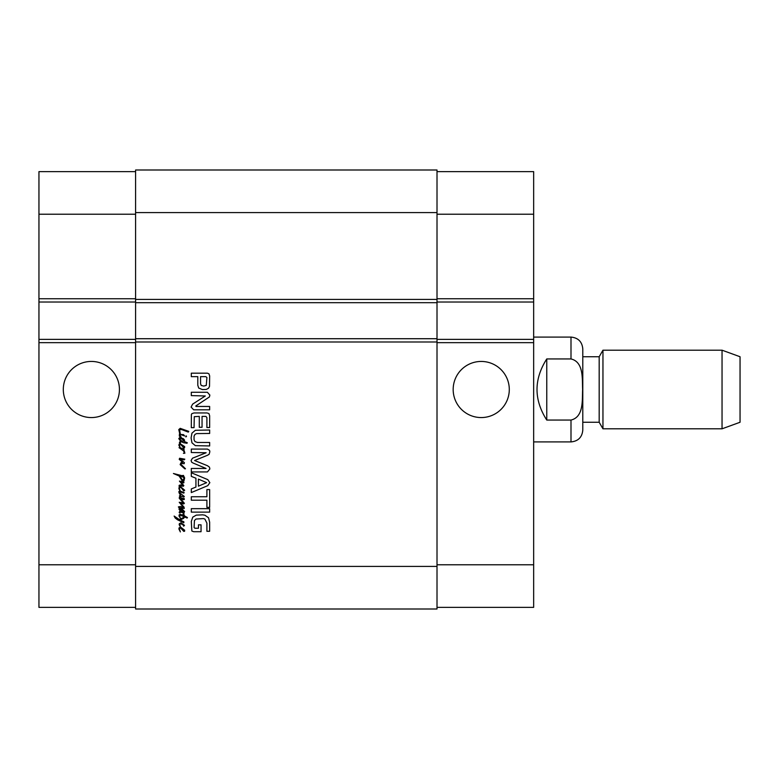 <?xml version="1.0" encoding="UTF-8"?>
<svg xmlns="http://www.w3.org/2000/svg" width="779" height="779" viewBox="0 0 779 779"><rect width="100%" height="100%" fill="white"/><g stroke="black" fill="none" stroke-linecap="round" stroke-linejoin="round"><path stroke-width="1.17" d="M179.063 444.264L179.813 443.553L180.27 444.118L179.443 445.422L180.251 447.701L178.897 445.374L179.063 444.264M179.024 447.662L184.01 448.753L184.039 449.775L182.968 449.464L184.282 450.866L184.876 453.222L183.406 453.32L184.477 452.716L183.425 450.827L179.024 447.662M182.101 444.916L183.844 446.99L182.101 444.916M181.176 444.361L184.642 446.571L184.604 447.613L183.766 447.769L180.27 444.118L181.176 444.361M180.485 443.426L179.813 443.553L179.404 442.482L180.475 441.031L178.771 438.606L179.803 437.447L183.464 438.752L184.642 440.242L183.805 441.284L187.281 442.754L186.989 443.28L183.61 442.715L181.283 441.751L180.202 442.044L180.485 443.426M179.355 438.665L181.439 440.865L183.133 441.118L183.863 440.213L180.952 438.48L179.355 438.665M183.299 466.592L185.48 468.773L184.827 468.861L180.134 464.605L180.952 462.716L182.714 462.337L179.209 459.337L179.608 458.247L184.808 459.172L184.117 459.863L180.173 459.191L184.389 462.629L184.156 463.7L181.604 463.447L180.679 464.138L183.299 466.592M182.101 528.532L183.844 530.606L182.101 528.532M179.063 527.88L180.572 527.071L184.642 530.187L184.604 531.229L183.766 531.385L180.368 527.714L179.443 529.038L180.368 531.93L178.897 528.99L179.063 527.88M180.494 527.042L179.17 524.695L179.355 523.644L180.971 522.826L184.477 525.328L183.698 526.185L182.861 524.588L180.348 523.712L179.774 524.588L180.494 527.042M183.863 485.59L183.279 486.281L180.368 485.736L179.063 486.223L179.17 485.317L180.494 484.918L182.919 485.385L179.423 481.101L184.01 482.065L183.64 482.951L180.66 482.045L183.863 485.59M179.462 493.701L178.771 491.715L179.9 491.14L178.897 488.569L179.063 487.459L180.494 486.622L184.701 490.244L183.766 490.955L181.04 487.518L179.861 487.459L179.443 488.608L180.358 491.15L184.156 492.571L183.805 493.136L180.173 491.9L179.482 492.007L179.715 492.864L184.311 496.476L183.912 497.021L180.446 495.843L181.04 497.771L180.455 497.82L179.443 495.97L180.533 494.947L179.462 493.701M180.494 491.481L179.9 491.14L180.494 491.481M180.455 497.82L184.224 498.55L184.311 499.427L183.493 499.68L180.767 498.95L184.389 503.331L183.552 503.935L180.446 503.205L184.039 507.1L184.224 508.512L178.858 507.567L178.391 506.895L180.592 506.477L183.64 507.587L179.228 502.28L183.367 502.893L179.258 498.297L179.277 497.518L180.455 497.82M182.101 488.112L183.844 490.186L182.101 488.112M183.698 518.337L180.027 520.08L183.883 521.803L183.805 522.767L177.554 519.807L175.207 518.045L174.136 516.058L179.277 519.535L183.717 517.383L183.659 516.477L180.153 515.172L179.608 515.679L180.202 517.899L178.985 515.971L179.228 514.753L180.387 514.354L183.552 515.425L182.987 514.169L183.532 513.585L184.35 515.844L187.427 517.529L187.116 518.045L184.409 516.857L183.698 518.337M184.224 514.929L184.35 515.844M184.35 517.529L184.409 516.857M179.53 429.648L180.348 434.01L179.783 434L178.771 429.609L180.202 428.333L188.752 431.371L188.314 432.102L181.536 429.521L179.53 429.648M179.443 434.03L181.244 437.467L179.316 436.065L179.443 434.03M180.407 434.468L183.513 434.643L184.613 435.938L180.407 434.468M186.483 436.552L185.772 436.883L186.152 435.812L186.483 436.552M179.9 513.098L179.189 512.601L179.443 511.715L180.407 511.404L178.936 508.969L179.968 508.405L181.789 508.697L184.623 511.608L183.552 512.3L182.753 511.336L184.039 511.881L183.591 511.238L180.007 509.038L179.462 509.408L180.348 510.644L184.224 513.02L180.767 512.183L179.696 512.572L179.9 513.098M181.809 476.719L179.774 476.096L182.5 480.098L183.717 479.319L183.883 478.131L182.422 475.55L183.406 475.404L184.642 477.936L184.058 480.624L182.296 481.062L179.131 475.988L173.425 473.496L182.228 475.755L182.549 476.952L181.809 476.719M194.078 527.51L194.808 528.23L198.45 528.25L198.45 524.832L201.05 524.832L201.05 531.706L193.659 531.706L191.848 531.025L191.303 521.433L192.744 517.159L196.279 515.123L202.676 514.831L204.926 515.221L208.529 517.733L209.648 522.173L209.648 531.288L206.902 531.288L206.902 523.137L204.906 519.077L203.455 518.58L195.967 519.048L194.448 520.547L194.078 527.51M206.902 507.382L206.902 500.196L191.303 500.196L191.303 496.749L206.902 496.749L206.902 489.592L209.648 489.592L209.648 507.382L206.902 507.382M206.055 468.461L193.299 463.125L191.673 462.229L191.098 460.506L192.452 458.227L206.133 452.745L191.303 452.531L191.303 449.074L207.448 449.074L209.541 450.35L209.853 451.752L209.152 454.254L207.506 455.257L194.575 460.506L207.506 465.735L209.463 467.157L209.853 468.958L207.448 471.928L191.303 471.928L191.303 468.461L206.055 468.461M202.462 389.588L198.694 388.039L197.798 385.245L197.798 376.637L191.303 376.637L191.303 373.18L207.428 373.18L208.938 373.813L209.648 375.887L209.512 386.365L208.548 388.244L206.26 389.442L202.462 389.588M199.297 416.405L194.283 416.668L194.049 427.652L191.303 427.652L191.381 414.594L191.877 413.63L194.029 412.948L207.029 412.948L208.938 413.571L209.648 415.772L209.648 427.544L206.902 427.544L206.902 417.632L205.958 416.405L202.053 416.405L202.053 427.281L199.297 427.281L199.297 416.405M195.831 405.937L195.996 406.463L209.648 406.463L209.648 409.812L193.679 409.812L191.098 407.086L192.627 404.126L205.296 395.975L191.303 395.605L191.303 392.256L207.36 392.256L209.853 395.06L209.434 396.939L195.831 405.937M191.303 472.726L207.779 479.63L209.853 482.659L207.779 485.658L191.303 492.581L191.303 488.939L195.928 487.06L195.928 478.228L191.303 476.358L191.303 472.726M209.648 508.668L209.648 512.124L191.303 512.124L191.303 508.668L209.648 508.668M196.6 433.591L195.023 434.361L194.049 436.133L194.049 439.804L195.023 441.615L197.457 442.462L209.648 442.482L209.648 445.939L195.354 445.656L191.955 442.813L191.098 437.964L191.955 433.153L195.354 430.29L209.648 430.008L209.648 433.465L196.6 433.591M437.009 566.411L437.009 169.997L135.595 169.997L135.595 609.003L437.009 609.003L437.009 566.411L135.595 566.411M206.902 377.513L205.802 376.637L200.554 376.637L200.554 383.794L201.235 385.469L203.747 386.072L206.26 385.42L206.902 377.513M198.402 486.164L206.63 482.659L198.402 479.114L198.402 486.164M546.761 358.944L570.997 358.944C583.909 361.992 582.117 379.061 582.634 389.5C582.117 399.939 583.909 417.008 570.997 420.056L546.761 420.056L546.761 358.944C533.771 379.315 533.771 399.685 546.761 420.056M533.654 337.083L570.997 337.083C578.164 337.784 582.098 341.708 582.789 348.875L582.789 430.125L582.789 422.257L599.178 422.257L602.956 428.81L722.045 428.81L722.045 350.19L602.956 350.19L602.956 428.81M599.178 422.257L599.178 356.743L582.789 356.743L582.789 422.257M599.178 356.743L602.956 350.19M722.045 350.19L740.05 356.743L740.05 422.257L722.045 428.81M91.367 417.563A28.063 28.063 0 0 1 67.062 375.468A28.063 28.063 0 0 1 115.672 375.468A28.063 28.063 0 0 1 91.367 417.563M481.237 417.563A28.063 28.063 0 0 1 456.932 375.468A28.063 28.063 0 0 1 505.532 375.468A28.063 28.063 0 0 1 481.237 417.563M135.595 171.633L38.95 171.633L38.95 607.367L135.595 607.367M437.009 171.633L533.654 171.633L533.654 607.367L437.009 607.367M437.009 302.028L533.654 302.028M437.009 339.371L533.654 339.371M135.595 302.028L38.95 302.028M135.595 339.371L38.95 339.371M437.009 338.719L135.595 338.719M437.009 302.68L135.595 302.68M437.009 341.991L135.595 341.991M570.997 337.083L570.997 358.944M570.997 420.056L570.997 441.917C578.164 441.216 582.098 437.292 582.789 430.125M437.009 564.775L533.654 564.775M437.009 214.225L533.654 214.225M437.009 298.747L533.654 298.747M437.009 342.653L533.654 342.653M135.595 564.775L38.95 564.775M135.595 214.225L38.95 214.225M135.595 298.747L38.95 298.747M135.595 342.653L38.95 342.653M437.009 299.409L135.595 299.409M437.009 212.589L135.595 212.589M533.654 441.917L570.997 441.917"/></g></svg>

